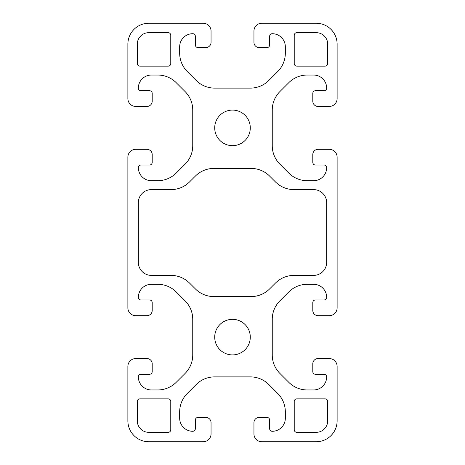 <?xml version="1.0" encoding="UTF-8"?>
<svg xmlns="http://www.w3.org/2000/svg" width="465" height="465" viewBox="0 0 465 465"><rect width="100%" height="100%" fill="white"/><g stroke="black" fill="none" stroke-linecap="round" stroke-linejoin="round"><path stroke-width="0.7" d="M168.156 32.666A2.616 2.616 0 0 1 170.771 35.282L170.771 63.531A2.616 2.616 0 0 1 168.156 66.146L139.907 66.146A2.616 2.616 0 0 1 137.291 63.531L137.291 44.175A11.509 11.509 0 0 1 148.8 32.666L168.156 32.666M127.875 420.825A20.925 20.925 0 0 0 148.8 441.75L203.205 441.75A7.847 7.847 0 0 0 211.052 433.903L211.052 422.656A5.231 5.231 0 0 0 205.821 417.425L197.974 417.425A2.616 2.616 0 0 0 195.358 420.04L195.358 428.672A2.616 2.616 0 0 1 192.743 431.288A13.078 13.078 0 0 1 179.664 418.209L179.664 411.891A26.156 26.156 0 0 1 187.325 393.396L196.178 384.543A26.156 26.156 0 0 1 214.673 376.882L250.327 376.882A26.156 26.156 0 0 1 268.822 384.543L277.675 393.396A26.156 26.156 0 0 1 285.336 411.891L285.336 418.209A13.078 13.078 0 0 1 272.257 431.288A2.616 2.616 0 0 1 269.642 428.672L269.642 420.04A2.616 2.616 0 0 0 267.026 417.425L259.179 417.425A5.231 5.231 0 0 0 253.948 422.656L253.948 433.903A7.847 7.847 0 0 0 261.795 441.75L316.2 441.75A20.925 20.925 0 0 0 337.125 420.825L337.125 366.42A7.847 7.847 0 0 0 329.278 358.573L318.031 358.573A5.231 5.231 0 0 0 312.8 363.804L312.8 371.651A2.616 2.616 0 0 0 315.415 374.267L324.047 374.267A2.616 2.616 0 0 1 326.663 376.882A13.078 13.078 0 0 1 313.584 389.961L307.266 389.961A26.156 26.156 0 0 1 288.771 382.3L279.918 373.447A26.156 26.156 0 0 1 272.257 354.952L272.257 319.298A26.156 26.156 0 0 1 279.918 300.803L288.771 291.95A26.156 26.156 0 0 1 307.266 284.289L313.584 284.289A13.078 13.078 0 0 1 326.663 297.368A2.616 2.616 0 0 1 324.047 299.983L315.415 299.983A2.616 2.616 0 0 0 312.8 302.599L312.8 310.446A5.231 5.231 0 0 0 318.031 315.677L329.278 315.677A7.847 7.847 0 0 0 337.125 307.83L337.125 157.17A7.847 7.847 0 0 0 329.278 149.323L318.031 149.323A5.231 5.231 0 0 0 312.8 154.554L312.8 162.401A2.616 2.616 0 0 0 315.415 165.017L324.047 165.017A2.616 2.616 0 0 1 326.663 167.632A13.078 13.078 0 0 1 313.584 180.711L307.266 180.711A26.156 26.156 0 0 1 288.771 173.05L279.918 164.197A26.156 26.156 0 0 1 272.257 145.702L272.257 110.048A26.156 26.156 0 0 1 279.918 91.553L288.771 82.7A26.156 26.156 0 0 1 307.266 75.039L313.584 75.039A13.078 13.078 0 0 1 326.663 88.118A2.616 2.616 0 0 1 324.047 90.733L315.415 90.733A2.616 2.616 0 0 0 312.8 93.349L312.8 101.196A5.231 5.231 0 0 0 318.031 106.427L329.278 106.427A7.847 7.847 0 0 0 337.125 98.58L337.125 44.175A20.925 20.925 0 0 0 316.2 23.25L261.795 23.25A7.847 7.847 0 0 0 253.948 31.097L253.948 42.344A5.231 5.231 0 0 0 259.179 47.575L267.026 47.575A2.616 2.616 0 0 0 269.642 44.96L269.642 36.328A2.616 2.616 0 0 1 272.257 33.713A13.078 13.078 0 0 1 285.336 46.791L285.336 53.109A26.156 26.156 0 0 1 277.675 71.604L268.822 80.457A26.156 26.156 0 0 1 250.327 88.118L214.673 88.118A26.156 26.156 0 0 1 196.178 80.457L187.325 71.604A26.156 26.156 0 0 1 179.664 53.109L179.664 46.791A13.078 13.078 0 0 1 192.743 33.713A2.616 2.616 0 0 1 195.358 36.328L195.358 44.96A2.616 2.616 0 0 0 197.974 47.575L205.821 47.575A5.231 5.231 0 0 0 211.052 42.344L211.052 31.097A7.847 7.847 0 0 0 203.205 23.25L148.8 23.25A20.925 20.925 0 0 0 127.875 44.175L127.875 98.58A7.847 7.847 0 0 0 135.722 106.427L146.969 106.427A5.231 5.231 0 0 0 152.2 101.196L152.2 93.349A2.616 2.616 0 0 0 149.585 90.733L140.953 90.733A2.616 2.616 0 0 1 138.338 88.118A13.078 13.078 0 0 1 151.416 75.039L157.734 75.039A26.156 26.156 0 0 1 176.229 82.7L185.082 91.553A26.156 26.156 0 0 1 192.743 110.048L192.743 145.702A26.156 26.156 0 0 1 185.082 164.197L176.229 173.05A26.156 26.156 0 0 1 157.734 180.711L151.416 180.711A13.078 13.078 0 0 1 138.338 167.632A2.616 2.616 0 0 1 140.953 165.017L149.585 165.017A2.616 2.616 0 0 0 152.2 162.401L152.2 154.554A5.231 5.231 0 0 0 146.969 149.323L135.722 149.323A7.847 7.847 0 0 0 127.875 157.17L127.875 307.83A7.847 7.847 0 0 0 135.722 315.677L146.969 315.677A5.231 5.231 0 0 0 152.2 310.446L152.2 302.599A2.616 2.616 0 0 0 149.585 299.983L140.953 299.983A2.616 2.616 0 0 1 138.338 297.368A13.078 13.078 0 0 1 151.416 284.289L157.734 284.289A26.156 26.156 0 0 1 176.229 291.95L185.082 300.803A26.156 26.156 0 0 1 192.743 319.298L192.743 354.952A26.156 26.156 0 0 1 185.082 373.447L176.229 382.3A26.156 26.156 0 0 1 157.734 389.961L151.416 389.961A13.078 13.078 0 0 1 138.338 376.882A2.616 2.616 0 0 1 140.953 374.267L149.585 374.267A2.616 2.616 0 0 0 152.2 371.651L152.2 363.804A5.231 5.231 0 0 0 146.969 358.573L135.722 358.573A7.847 7.847 0 0 0 127.875 366.42L127.875 420.825M327.709 63.531L327.709 44.175A11.509 11.509 0 0 0 316.2 32.666L296.844 32.666A2.616 2.616 0 0 0 294.229 35.282L294.229 63.531A2.616 2.616 0 0 0 296.844 66.146L325.093 66.146A2.616 2.616 0 0 0 327.709 63.531M250.286 127.875A17.786 17.786 0 0 1 223.607 143.278A17.786 17.786 0 0 1 223.607 112.472A17.786 17.786 0 0 1 250.286 127.875M195.393 288.922A26.156 26.156 0 0 0 213.888 296.583L251.112 296.583A26.156 26.156 0 0 0 269.607 288.922L275.472 283.057A26.156 26.156 0 0 1 293.967 275.396L313.584 275.396A13.078 13.078 0 0 0 326.663 262.318L326.663 202.682A13.078 13.078 0 0 0 313.584 189.604L293.967 189.604A26.156 26.156 0 0 1 275.472 181.943L269.607 176.078A26.156 26.156 0 0 0 251.112 168.417L213.888 168.417A26.156 26.156 0 0 0 195.393 176.078L189.528 181.943A26.156 26.156 0 0 1 171.033 189.604L151.416 189.604A13.078 13.078 0 0 0 138.338 202.682L138.338 262.318A13.078 13.078 0 0 0 151.416 275.396L171.033 275.396A26.156 26.156 0 0 1 189.528 283.057L195.393 288.922M170.771 401.469A2.616 2.616 0 0 0 168.156 398.854L139.907 398.854A2.616 2.616 0 0 0 137.291 401.469L137.291 420.825A11.509 11.509 0 0 0 148.8 432.334L168.156 432.334A2.616 2.616 0 0 0 170.771 429.718L170.771 401.469M296.844 398.854A2.616 2.616 0 0 0 294.229 401.469L294.229 429.718A2.616 2.616 0 0 0 296.844 432.334L316.2 432.334A11.509 11.509 0 0 0 327.709 420.825L327.709 401.469A2.616 2.616 0 0 0 325.093 398.854L296.844 398.854M250.286 337.125A17.786 17.786 0 0 1 223.607 352.528A17.786 17.786 0 0 1 223.607 321.722A17.786 17.786 0 0 1 250.286 337.125"/></g></svg>

